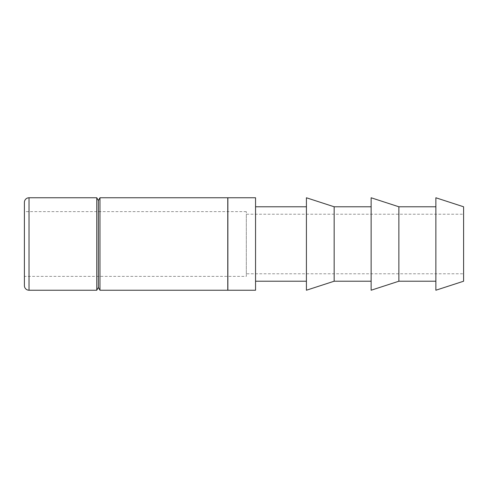 <?xml version="1.0" encoding="UTF-8"?>
<svg xmlns="http://www.w3.org/2000/svg" width="488" height="488" viewBox="0 0 488 488"><rect width="100%" height="100%" fill="white"/><g stroke="black" fill="none" stroke-linecap="round" stroke-linejoin="round"><path stroke-width="0.37" stroke-dasharray="2.44 1.83" d="M435.863 290.232L435.863 197.768M463.6 281.216L463.6 206.784M398.873 281.216L398.873 206.784M371.136 290.232L371.136 197.768M334.152 281.216L334.152 206.784M306.415 290.232L306.415 197.768M255.559 290.232L255.559 197.768M24.4 202.392L24.4 285.608M246.312 211.639L24.4 211.639L24.4 276.361L246.312 276.361L246.312 211.639L246.312 276.361M246.312 273.774L246.312 214.226L246.312 273.774L463.6 273.774L463.6 214.226L246.312 214.226M99.973 290.232L99.973 197.768M227.774 197.768L227.774 290.232M96.77 197.768L96.77 290.232M98.369 200.544L98.369 287.456M227.865 290.232L227.865 197.768M227.774 207.016L227.774 280.984L227.774 207.016M227.865 280.984L227.865 207.016L227.865 280.984M463.6 214.226L463.6 273.774M24.4 276.361L24.4 211.639M255.559 244L255.559 206.784L255.559 244M29.024 290.232L29.024 197.768"/><path stroke-width="0.73" d="M435.863 244L435.863 290.232L463.6 281.216L463.6 206.784L435.863 197.768L435.863 244M398.873 281.216L371.136 290.232L371.136 197.768L398.873 206.784L398.873 281.216L435.863 281.216M334.152 281.216L306.415 290.232L306.415 197.768L334.152 206.784L334.152 281.216L371.136 281.216M29.024 290.232L29.024 197.768A4.624 4.624 0 0 0 24.4 202.392L24.4 285.608A4.624 4.624 0 0 0 29.024 290.232L96.77 290.232L96.77 197.768L98.369 200.544L99.973 197.768L99.973 290.232L227.774 290.232L227.774 197.768L99.973 197.768M96.77 290.232L98.369 287.456L98.369 200.544M227.865 244L227.865 290.232L255.559 290.232L255.559 197.768L227.865 197.768L227.865 244M255.559 281.216L306.415 281.216M98.369 287.456L99.973 290.232M29.024 197.768L96.77 197.768M255.559 206.784L306.415 206.784M334.152 206.784L371.136 206.784M398.873 206.784L435.863 206.784"/></g></svg>
